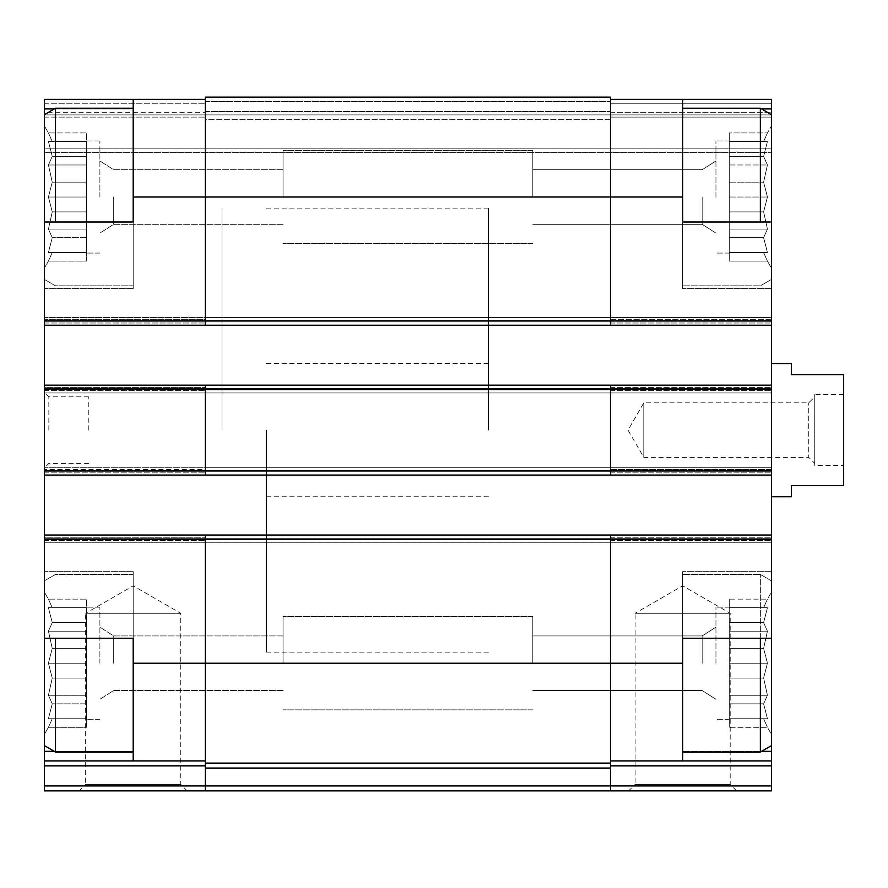 <?xml version="1.0" encoding="UTF-8"?>
<svg xmlns="http://www.w3.org/2000/svg" width="888" height="888" viewBox="0 0 888 888"><rect width="100%" height="100%" fill="white"/><g stroke="black" fill="none" stroke-linecap="round" stroke-linejoin="round"><path stroke-width="0.67" stroke-dasharray="4.44 3.33" d="M44.4 663.225L44.4 580.83L44.4 663.225M52.237 648.351L48.418 663.225L52.237 648.351L48.418 631.179L52.237 648.351L48.418 663.225L52.237 678.099L48.418 663.225L52.237 648.351L48.418 631.179L52.237 622.599L48.418 631.179L52.237 648.351L86.58 648.351L86.58 663.225L86.58 607.17L86.58 719.28L86.58 607.17L86.58 719.28L86.58 663.225L48.418 663.225L52.237 678.099L48.418 695.271L52.237 678.099L48.418 663.225L86.58 663.225L86.58 678.099L52.237 678.099L48.418 695.271L52.237 703.851L48.418 695.271L52.237 678.099L86.58 678.099L86.58 695.271L48.418 695.271L52.237 703.851L48.418 718.725L52.237 703.851L48.418 695.271L86.58 695.271L86.58 703.851L52.237 703.851L48.418 718.725L52.237 718.725L48.418 718.725L52.237 703.851L86.58 703.851L86.58 718.725L48.418 718.725L52.237 718.725L48.418 727.316L52.237 718.725L86.58 718.725L52.237 718.725L48.418 727.316L52.237 718.725L86.58 718.725L86.58 727.316L48.418 727.316L44.4 734.265L48.418 727.316L86.58 727.316L86.58 648.351L52.237 648.351L86.58 648.351L86.58 631.179L48.418 631.179L52.237 622.599L48.418 607.725L52.237 622.599L48.418 631.179L86.58 631.179L86.58 622.599L52.237 622.599L48.418 607.725L52.237 607.725L48.418 607.725L52.237 622.599L86.58 622.599L86.58 607.725L48.418 607.725L52.237 607.725L48.418 599.134L52.237 607.725L86.58 607.725L52.237 607.725L48.418 599.134L52.237 607.725L86.58 607.725L86.58 599.134L48.418 599.134L44.4 592.185L48.418 599.134L86.58 599.134L86.58 663.225L48.418 663.225L86.58 663.225L86.58 678.099L52.237 678.099L86.58 678.099L86.58 695.271L48.418 695.271L86.58 695.271L86.58 703.851L52.237 703.851L86.58 703.851L86.58 718.725L48.418 718.725L86.58 718.725L52.237 718.725L86.58 718.725L86.58 727.316L86.58 648.351L52.237 648.351M54.29 108.924L133.2 108.924L133.2 288.6L133.2 99.345L133.2 285.825L133.2 108.225L133.2 285.825L133.2 108.225L133.2 222L44.4 222L44.4 99.345L133.2 99.345L133.2 108.924L44.4 108.924M52.237 182.151L48.418 197.025L52.237 182.151L48.418 164.979L52.237 182.151L48.418 197.025L52.237 211.899L48.418 197.025L52.237 182.151L48.418 164.979L52.237 156.399L48.418 164.979L52.237 182.151L86.58 182.151L86.58 197.025L86.58 140.97L86.58 253.08L86.58 140.97L86.58 253.08L86.58 197.025L48.418 197.025L52.237 211.899L48.418 229.071L52.237 211.899L48.418 197.025L86.58 197.025L86.58 211.899L52.237 211.899L48.418 229.071L52.237 237.651L48.418 229.071L52.237 211.899L86.58 211.899L86.58 229.071L48.418 229.071L52.237 237.651L48.418 252.525L52.237 237.651L48.418 229.071L86.58 229.071L86.58 237.651L52.237 237.651L48.418 252.525L52.237 252.525L48.418 252.525L52.237 237.651L86.58 237.651L86.58 252.525L48.418 252.525L52.237 252.525L48.418 261.116L52.237 252.525L86.58 252.525L52.237 252.525L48.418 261.116L52.237 252.525L86.58 252.525L86.58 261.116L48.418 261.116L44.4 268.065L48.418 261.116L86.58 261.116L86.58 182.151L52.237 182.151L86.58 182.151L86.58 164.979L48.418 164.979L52.237 156.399L48.418 141.525L52.237 156.399L48.418 164.979L86.58 164.979L86.58 156.399L52.237 156.399L48.418 141.525L52.237 141.525L48.418 141.525L52.237 156.399L86.58 156.399L86.58 141.525L48.418 141.525L52.237 141.525L48.418 132.934L52.237 141.525L86.58 141.525L52.237 141.525L48.418 132.934L52.237 141.525L86.58 141.525L86.58 132.934L48.418 132.934L44.4 125.985L48.418 132.934L86.58 132.934L86.58 197.025L48.418 197.025L86.58 197.025L86.58 211.899L52.237 211.899L86.58 211.899L86.58 229.071L48.418 229.071L86.58 229.071L86.58 237.651L52.237 237.651L86.58 237.651L86.58 252.525L48.418 252.525L86.58 252.525L52.237 252.525L86.58 252.525L86.58 261.116L86.58 182.151L52.237 182.151M715.95 663.225L715.95 607.17L715.95 663.225M729.27 663.225L729.27 607.17L729.27 719.28L729.27 607.17L729.27 719.28L729.27 663.225L767.432 663.225L763.613 678.099L767.432 695.271L763.613 703.851L767.432 718.725L763.613 718.725L767.432 727.316L763.613 718.725L767.432 718.725L763.613 703.851L767.432 695.271L763.613 678.099L767.432 663.225L763.613 648.351L767.432 663.225L763.613 678.099L767.432 695.271L763.613 703.851L767.432 718.725L763.613 718.725L767.432 727.316L763.613 718.725L767.432 718.725L763.613 703.851L767.432 695.271L763.613 678.099L767.432 663.225L763.613 648.351L767.432 631.179L763.613 648.351L767.432 663.225L729.27 663.225L729.27 678.099L763.613 678.099L729.27 678.099L729.27 695.271L767.432 695.271L729.27 695.271L729.27 703.851L763.613 703.851L729.27 703.851L729.27 718.725L767.432 718.725L729.27 718.725L763.613 718.725L729.27 718.725L729.27 727.316L767.432 727.316L771.45 734.265L771.45 580.83L771.45 745.62L771.45 592.185L771.45 734.265L767.432 727.316L729.27 727.316L729.27 648.351L729.27 663.225L767.432 663.225L729.27 663.225L729.27 678.099L763.613 678.099L729.27 678.099L729.27 695.271L767.432 695.271L729.27 695.271L729.27 703.851L763.613 703.851L729.27 703.851L729.27 718.725L767.432 718.725L729.27 718.725L763.613 718.725L729.27 718.725L729.27 727.316L729.27 648.351L763.613 648.351L767.432 631.179L763.613 622.599L767.432 631.179L763.613 648.351L729.27 648.351L729.27 631.179L767.432 631.179L763.613 622.599L767.432 607.725L763.613 622.599L767.432 631.179L729.27 631.179L729.27 622.599L763.613 622.599L767.432 607.725L763.613 607.725L767.432 607.725L763.613 622.599L729.27 622.599L729.27 607.725L767.432 607.725L763.613 607.725L767.432 599.134L763.613 607.725L729.27 607.725L763.613 607.725L767.432 599.134L763.613 607.725L729.27 607.725L729.27 599.134L767.432 599.134L771.45 592.185L767.432 599.134L729.27 599.134L729.27 663.225M715.95 197.025L715.95 140.97L715.95 197.025M771.45 222L771.45 114.63L771.45 279.42L771.45 125.985L771.45 268.065L767.432 261.116L729.27 261.116L729.27 140.97L729.27 253.08L729.27 140.97L729.27 253.08L729.27 197.025L767.432 197.025L763.613 211.899L767.432 229.071L763.613 237.651L767.432 252.525L763.613 252.525L767.432 261.116L763.613 252.525L767.432 252.525L763.613 237.651L767.432 229.071L763.613 211.899L767.432 197.025L763.613 182.151L767.432 197.025L763.613 211.899L767.432 229.071L763.613 237.651L767.432 252.525L763.613 252.525L767.432 261.116L763.613 252.525L767.432 252.525L763.613 237.651L767.432 229.071L763.613 211.899L767.432 197.025L763.613 182.151L767.432 164.979L763.613 182.151L767.432 197.025L729.27 197.025L729.27 211.899L763.613 211.899L729.27 211.899L729.27 229.071L767.432 229.071L729.27 229.071L729.27 237.651L763.613 237.651L729.27 237.651L729.27 252.525L767.432 252.525L729.27 252.525L763.613 252.525L729.27 252.525L729.27 261.116L767.432 261.116L771.45 268.065L771.45 114.63L771.45 288.6L771.45 99.345L682.65 99.345L682.65 288.6L682.65 108.924L682.65 288.6L682.65 222L771.45 222L682.65 222L771.45 222L771.45 638.25L682.65 638.25L682.65 663.225L682.65 574.425L682.65 760.905L682.65 571.65L682.65 760.905L771.45 760.905L771.45 751.326L682.65 751.326L761.56 751.326M682.65 197.025L682.65 108.225L682.65 285.825L682.65 108.225L682.65 285.825L682.65 197.025L610.5 197.025L610.5 99.345L682.65 99.345M54.29 751.326L133.2 751.326L133.2 571.65L133.2 638.25L44.4 638.25L133.2 638.25L133.2 571.65L133.2 760.905L133.2 751.326L44.4 751.326L44.4 760.905L205.35 760.905L205.35 765.845L205.35 663.225L205.35 760.905L44.4 760.905L44.4 765.845L205.35 765.845L205.35 790.875L205.35 765.845M205.35 760.905L44.4 760.905M133.2 222L44.4 222L133.2 222M771.45 638.25L682.65 638.25L771.45 638.25L771.45 745.62L760.35 752.025L760.35 574.425L760.35 752.025L682.65 752.025M771.45 108.924L761.56 108.924M133.2 760.905L133.2 638.25L44.4 638.25L44.4 535.02L205.35 535.02L205.35 663.225L205.35 535.02L610.5 535.02L610.5 542.79L771.45 542.79L44.4 542.79L205.35 542.79L205.35 538.35L205.35 542.79L205.35 538.35L205.35 542.79L610.5 542.79L610.5 535.02L610.5 760.905L771.45 760.905L771.45 790.875M682.65 760.905L610.5 760.905L610.5 785.936L610.5 760.905L771.45 760.905M610.5 760.905L610.5 535.02L771.45 535.02M736.64 790.875L730.191 784.426L730.191 613.275L682.65 585.825L635.109 613.275L730.191 613.275L635.109 613.275L635.109 784.426L730.191 784.426L635.109 784.426L628.66 790.875L736.64 790.875L610.5 790.875L610.5 785.936L610.5 790.875L205.35 790.875L205.35 535.02L44.4 535.02L44.4 538.35L44.4 321.9L44.4 325.23L205.35 325.23L205.35 320.79L205.35 325.23L610.5 325.23L610.5 197.025L610.5 325.23L610.5 321.9L610.5 325.23L610.5 321.9L610.5 325.23L771.45 325.23L610.5 325.23L610.5 97.125L610.5 103.785L610.5 99.345L771.45 99.345L771.45 152.625L771.45 99.345L610.5 99.345L610.5 197.025L205.35 197.025L205.35 97.125L205.35 101.565L205.35 97.125L205.35 101.565L205.35 97.125L610.5 97.125L610.5 103.785L610.5 99.345L610.5 103.785L771.45 103.785L610.5 103.785L771.45 103.785L610.5 103.785L610.5 99.345L771.45 99.345L610.5 99.345M771.45 430.125L771.45 363.525L771.45 430.125M771.45 751.326L771.45 745.62M771.45 469.53L771.45 472.86L771.45 469.53L610.5 469.53L610.5 467.31L771.45 467.31L44.4 467.31L44.4 471.75L44.4 467.31L205.35 467.31L205.35 471.75L205.35 467.31L205.35 469.53L205.35 467.31L771.45 467.31L44.4 467.31L610.5 467.31L610.5 475.08L610.5 469.53L771.45 469.53M771.45 319.68L771.45 323.01L771.45 319.68L610.5 319.68L610.5 317.46L771.45 317.46L44.4 317.46L44.4 321.9L44.4 317.46L205.35 317.46L205.35 321.9L205.35 317.46L205.35 319.68L205.35 317.46L771.45 317.46L44.4 317.46L610.5 317.46L610.5 321.9L610.5 319.68L771.45 319.68M771.45 117.105L771.45 152.625L771.45 117.105L610.5 117.105L610.5 111.555L610.5 114.885L610.5 111.555L610.5 114.885L610.5 111.555L610.5 114.885L610.5 111.555L610.5 114.885L771.45 114.885L610.5 114.885L771.45 114.885L610.5 114.885L610.5 119.325L610.5 114.885L771.45 114.885L610.5 114.885L771.45 114.885L610.5 114.885L610.5 119.325L610.5 117.105L771.45 117.105M44.4 475.08L205.35 475.08L205.35 470.64L205.35 475.08L44.4 475.08L44.4 469.53L205.35 469.53L205.35 471.75L205.35 469.53L44.4 469.53L44.4 467.31L44.4 475.08L205.35 475.08L205.35 385.17L205.35 389.61L205.35 385.17L610.5 385.17L610.5 388.5L610.5 385.17L610.5 387.39L610.5 385.17L771.45 385.17M44.4 470.64L205.35 470.64L205.35 389.61L205.35 470.64L610.5 470.64L610.5 385.17L610.5 475.08L771.45 475.08L610.5 475.08L610.5 385.17L205.35 385.17L610.5 385.17M205.35 392.94L205.35 388.5L205.35 392.94L205.35 388.5L205.35 392.94L771.45 392.94L44.4 392.94L610.5 392.94L610.5 390.72L610.5 392.94L771.45 392.94L44.4 392.94L44.4 388.5L44.4 392.94L205.35 392.94M205.35 325.23L610.5 325.23L205.35 325.23L205.35 321.9L205.35 325.23L205.35 321.9L205.35 325.23L44.4 325.23L44.4 319.68L205.35 319.68L205.35 321.9L205.35 319.68L44.4 319.68L44.4 317.46L44.4 325.23L205.35 325.23L205.35 197.025L205.35 320.79L205.35 197.025L133.2 197.025M205.35 119.325L205.35 114.885L205.35 119.325L205.35 114.885L205.35 119.325L205.35 114.885L205.35 119.325L205.35 114.885L205.35 119.325L610.5 119.325L610.5 114.885L610.5 119.325L610.5 114.885L610.5 119.325L205.35 119.325M187.19 790.875L180.741 784.426L180.741 613.275L133.2 585.825L85.659 613.275L180.741 613.275L85.659 613.275L85.659 784.426L180.741 784.426L85.659 784.426L79.21 790.875L187.19 790.875L44.4 790.875L44.4 765.845M205.35 535.02L610.5 535.02L205.35 535.02L205.35 538.35L205.35 535.02L205.35 538.35L205.35 535.02L44.4 535.02M44.4 538.35L44.4 542.79L771.45 542.79L610.5 542.79L610.5 538.35L610.5 542.79L44.4 542.79L44.4 538.35L771.45 538.35L44.4 538.35M205.35 475.08L610.5 475.08L205.35 475.08L205.35 471.75L205.35 475.08L205.35 471.75L205.35 475.08L771.45 475.08M44.4 385.17L44.4 387.39L44.4 385.17L205.35 385.17L205.35 388.5L205.35 385.17L205.35 388.5L205.35 385.17L44.4 385.17L205.35 385.17M610.5 388.5L610.5 392.94L610.5 388.5L205.35 388.5L610.5 388.5M205.35 99.345L44.4 99.345L205.35 99.345L44.4 99.345L44.4 112.665L44.4 99.345L133.2 99.345M205.35 111.555L205.35 114.885L610.5 114.885L205.35 114.885L205.35 111.555L205.35 114.885L610.5 114.885L205.35 114.885L205.35 111.555L610.5 111.555L205.35 111.555M44.4 117.105L44.4 152.625L771.45 152.625L44.4 152.625L44.4 117.105L44.4 152.625L771.45 152.625L44.4 152.625L44.4 114.885L205.35 114.885L205.35 112.665L205.35 114.885L205.35 112.665L205.35 114.885L44.4 114.885L205.35 114.885L44.4 114.885L44.4 117.105L44.4 112.665L44.4 114.885L205.35 114.885L44.4 114.885L205.35 114.885L44.4 114.885L44.4 117.105L205.35 117.105L44.4 117.105M610.5 325.23L771.45 325.23M610.5 790.875L610.5 535.02M610.5 471.75L610.5 467.31L610.5 471.75L205.35 471.75L610.5 471.75M610.5 475.08L610.5 470.64L771.45 470.64M610.5 321.9L610.5 317.46L610.5 321.9L205.35 321.9L610.5 321.9M205.35 763.125L610.5 763.125M205.35 97.125L610.5 97.125L205.35 97.125M44.4 537.24L44.4 542.79L44.4 537.24L205.35 537.24L44.4 537.24M44.4 387.39L44.4 392.94L44.4 387.39L205.35 387.39L44.4 387.39M44.4 325.23L44.4 222M44.4 112.665L44.4 114.885L44.4 112.665L205.35 112.665L44.4 112.665M44.4 430.125L44.4 392.385L44.4 430.125M44.4 751.326L44.4 571.65L44.4 745.62L55.5 752.025L55.5 638.25M133.2 663.225L133.2 574.425L133.2 752.025L133.2 574.425L133.2 752.025L133.2 663.225L682.65 663.225M488.4 430.125L488.4 208.125L488.4 430.125M222 430.125L222 208.125L222 430.125M771.45 114.63L760.35 108.225L760.35 222M763.613 141.525L767.432 141.525L763.613 156.399L767.432 164.979L763.613 156.399L767.432 141.525L763.613 141.525L767.432 132.934L763.613 141.525L767.432 141.525L763.613 156.399L767.432 164.979L763.613 182.151L767.432 164.979L763.613 156.399L767.432 141.525L763.613 141.525L767.432 132.934L763.613 141.525L729.27 141.525L767.432 141.525L729.27 141.525L729.27 132.934L767.432 132.934L771.45 125.985L767.432 132.934L729.27 132.934L729.27 141.525L763.613 141.525L729.27 141.525L729.27 156.399L763.613 156.399L729.27 156.399L729.27 141.525L767.432 141.525L729.27 141.525L729.27 132.934L729.27 141.525L763.613 141.525M702.164 197.025L702.164 224.32L702.164 197.025M532.8 197.025L532.8 150.405L532.8 197.025M760.35 638.25L760.35 752.025M702.164 663.225L702.164 635.93L702.164 663.225M532.8 663.225L532.8 616.605L532.8 663.225M133.2 108.225L55.5 108.225L55.5 222M44.4 638.25L44.4 745.62M113.686 197.025L113.686 224.32L113.686 197.025M283.05 197.025L283.05 150.405L283.05 197.025M99.9 197.025L99.9 140.97L99.9 197.025M113.686 663.225L113.686 635.93L113.686 663.225M283.05 663.225L283.05 616.605L283.05 663.225M99.9 663.225L99.9 607.17L99.9 663.225M88.8 430.125L88.8 396.825L88.8 430.125M48.84 430.125L48.84 396.825L48.84 430.125M729.27 182.151L763.613 182.151L729.27 182.151L763.613 182.151L729.27 182.151L729.27 164.979L767.432 164.979L729.27 164.979L729.27 156.399L729.27 164.979L767.432 164.979L729.27 164.979L729.27 156.399L763.613 156.399L729.27 156.399L729.27 141.525L729.27 182.151M729.27 197.025L767.432 197.025L729.27 197.025M729.27 211.899L763.613 211.899L729.27 211.899M729.27 229.071L767.432 229.071L729.27 229.071M729.27 237.651L763.613 237.651L729.27 237.651M729.27 252.525L767.432 252.525L729.27 252.525M729.27 648.351L763.613 648.351L729.27 648.351L729.27 631.179L767.432 631.179L729.27 631.179L729.27 622.599L763.613 622.599L729.27 622.599L729.27 607.725L767.432 607.725L729.27 607.725L763.613 607.725L729.27 607.725L729.27 599.134L729.27 648.351M86.58 182.151L86.58 164.979L48.418 164.979L86.58 164.979L86.58 156.399L52.237 156.399L86.58 156.399L86.58 141.525L48.418 141.525L86.58 141.525L52.237 141.525L86.58 141.525L86.58 132.934L86.58 182.151M86.58 648.351L86.58 631.179L48.418 631.179L86.58 631.179L86.58 622.599L52.237 622.599L86.58 622.599L86.58 607.725L48.418 607.725L86.58 607.725L52.237 607.725L86.58 607.725L86.58 599.134L86.58 648.351M791.43 363.525L791.43 374.625L843.6 374.625L843.6 485.625L791.43 485.625L791.43 496.725M843.6 465.645L843.6 394.605L843.6 465.645L814.74 465.645L814.74 394.605L814.74 465.645M266.4 430.125L266.4 652.125L266.4 430.125M814.74 463.425L814.74 396.825L814.74 463.425L808.735 457.409L808.735 402.841L808.735 457.409L643.8 457.409L643.8 402.841L643.8 457.409L628.049 430.125L643.8 402.841L808.735 402.841L814.74 396.825M44.4 539.46L771.45 539.46M44.4 320.79L771.45 320.79M44.4 785.936L771.45 785.936M610.5 765.845L771.45 765.845M610.5 537.24L771.45 537.24L610.5 537.24M610.5 540.57L771.45 540.57L610.5 540.57M44.4 471.75L771.45 471.75L44.4 471.75M610.5 472.86L771.45 472.86L610.5 472.86M44.4 389.61L771.45 389.61M610.5 387.39L771.45 387.39L610.5 387.39M610.5 390.72L771.45 390.72L610.5 390.72M44.4 388.5L771.45 388.5L44.4 388.5M44.4 321.9L771.45 321.9L44.4 321.9M610.5 323.01L771.45 323.01L610.5 323.01M205.35 101.565L610.5 101.565L205.35 101.565M44.4 103.785L205.35 103.785L44.4 103.785M610.5 112.665L771.45 112.665L610.5 112.665M44.4 148.185L771.45 148.185L44.4 148.185M205.35 768.065L610.5 768.065M205.35 538.35L610.5 538.35L205.35 538.35M44.4 540.57L205.35 540.57L44.4 540.57M44.4 472.86L205.35 472.86L44.4 472.86M44.4 390.72L205.35 390.72L44.4 390.72M44.4 323.01L205.35 323.01L44.4 323.01M729.27 607.17L715.95 607.17L729.27 607.17M729.27 719.28L715.95 719.28L729.27 719.28M729.27 140.97L715.95 140.97L729.27 140.97M729.27 253.08L715.95 253.08L729.27 253.08M266.4 363.525L488.4 363.525M266.4 496.725L488.4 496.725M488.4 208.125L266.4 208.125M488.4 652.125L266.4 652.125M771.45 288.6L682.65 288.6L771.45 288.6M133.2 288.6L44.4 288.6L133.2 288.6M133.2 571.65L44.4 571.65L133.2 571.65M771.45 571.65L682.65 571.65L771.45 571.65M771.45 279.42L760.35 285.825L682.65 285.825L760.35 285.825L771.45 279.42M702.164 224.32L715.95 233.1L702.164 224.32L532.8 224.32L702.164 224.32M702.164 169.741L715.95 160.95L702.164 169.741L532.8 169.741L702.164 169.741M771.45 580.83L760.35 574.425L682.65 574.425L760.35 574.425L771.45 580.83M702.164 690.52L715.95 699.3L702.164 690.52L532.8 690.52L702.164 690.52M702.164 635.93L715.95 627.15L702.164 635.93L532.8 635.93L702.164 635.93M133.2 285.825L55.5 285.825L44.4 279.42L55.5 285.825L133.2 285.825M133.2 574.425L55.5 574.425L44.4 580.83L55.5 574.425L133.2 574.425M283.05 169.741L113.686 169.741L99.9 160.95L113.686 169.741L283.05 169.741M283.05 224.32L113.686 224.32L99.9 233.1L113.686 224.32L283.05 224.32M99.9 140.97L86.58 140.97L99.9 140.97M99.9 253.08L86.58 253.08L99.9 253.08M283.05 635.93L113.686 635.93L99.9 627.15L113.686 635.93L283.05 635.93M283.05 690.52L113.686 690.52L99.9 699.3L113.686 690.52L283.05 690.52M99.9 607.17L86.58 607.17L99.9 607.17M99.9 719.28L86.58 719.28L99.9 719.28M760.35 108.225L682.65 108.225M44.4 114.63L55.5 108.225M133.2 752.025L55.5 752.025M532.8 150.405L283.05 150.405L532.8 150.405M532.8 243.645L283.05 243.645L532.8 243.645M532.8 616.605L283.05 616.605L532.8 616.605M532.8 709.845L283.05 709.845L532.8 709.845M88.8 396.825L48.84 396.825L44.4 392.385M88.8 463.425L48.84 463.425L44.4 467.865M843.6 394.605L814.74 394.605"/><path stroke-width="1.33" d="M54.29 108.924L44.4 108.924L44.4 99.345L133.2 99.345L133.2 222L44.4 222L44.4 535.02L610.5 535.02L610.5 663.225L682.65 663.225L682.65 638.25L771.45 638.25L771.45 222L682.65 222L682.65 99.345L771.45 99.345L771.45 108.924L761.56 108.924M682.65 663.225L682.65 760.905L771.45 760.905L771.45 751.326L761.56 751.326M133.2 638.25L44.4 638.25L44.4 539.46L205.35 539.46L205.35 763.125L610.5 763.125L610.5 663.225L133.2 663.225L133.2 638.25M54.29 751.326L44.4 751.326L44.4 760.905L205.35 760.905M610.5 760.905L682.65 760.905M610.5 99.345L682.65 99.345M771.45 108.924L771.45 114.63L760.35 108.225L682.65 108.225M771.45 638.25L771.45 751.326M610.5 765.845L771.45 765.845L771.45 760.905M771.45 765.845L771.45 790.875L205.35 790.875L205.35 785.936L610.5 785.936L610.5 790.875M205.35 763.125L205.35 785.936L44.4 785.936L44.4 790.875L205.35 790.875L79.21 790.875M205.35 535.02L205.35 539.46L771.45 539.46M133.2 197.025L610.5 197.025L610.5 97.125L205.35 97.125L205.35 325.23L771.45 325.23M44.4 385.17L205.35 385.17L205.35 475.08L771.45 475.08M610.5 535.02L771.45 535.02M771.45 790.875L628.66 790.875M44.4 325.23L205.35 325.23M205.35 385.17L771.45 385.17M44.4 475.08L205.35 475.08M205.35 768.065L610.5 768.065L610.5 763.125M610.5 768.065L610.5 785.936L771.45 785.936M682.65 197.025L610.5 197.025L610.5 325.23M610.5 385.17L610.5 475.08M44.4 535.02L44.4 539.46M133.2 663.225L133.2 760.905M44.4 785.936L44.4 760.905M133.2 99.345L205.35 99.345M44.4 638.25L44.4 751.326M44.4 108.924L44.4 114.63L55.5 108.225L55.5 222M771.45 222L771.45 114.63M760.35 222L760.35 108.225M771.45 745.62L760.35 752.025L760.35 638.25M44.4 222L44.4 114.63M133.2 752.025L55.5 752.025L55.5 638.25M771.45 496.725L791.43 496.725L791.43 485.625L843.6 485.625L843.6 374.625L791.43 374.625L791.43 363.525L771.45 363.525M44.4 320.79L771.45 320.79M44.4 389.61L771.45 389.61M44.4 470.64L771.45 470.64M44.4 765.845L205.35 765.845M760.35 752.025L682.65 752.025M133.2 108.225L55.5 108.225M44.4 745.62L55.5 752.025"/></g></svg>
